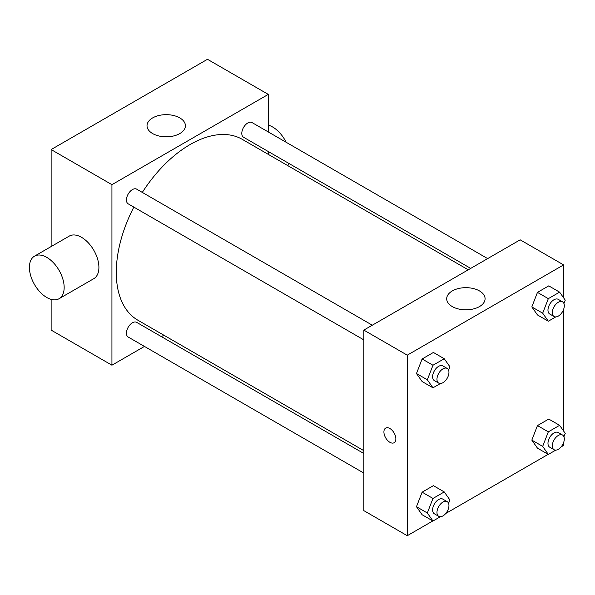 <?xml version="1.0" encoding="UTF-8"?>
<svg xmlns="http://www.w3.org/2000/svg" width="595" height="595" viewBox="0 0 595 595"><rect width="100%" height="100%" fill="white"/><g stroke="black" fill="none" stroke-linecap="round" stroke-linejoin="round"><path stroke-width="0.89" d="M144.459 346.424L111.934 365.204L51.133 330.099L51.133 299.374M51.133 246.568L51.133 149.561L207.476 59.292L268.286 94.397L268.286 131.949M163.87 335.216L161.409 336.636M363.828 339.886L128.193 203.84A8.479 4.894 -60 0 1 128.193 194.052A8.479 4.894 -60 0 1 136.672 189.158L372.306 325.205M363.828 473.077L128.193 337.038A8.479 4.894 -60 0 1 128.193 327.25A8.479 4.894 -60 0 1 136.672 322.356L363.828 453.502M268.286 151.524L268.286 154.365M111.934 365.204L111.934 184.666L268.286 94.397M470.704 268.39L243.548 137.244A8.479 4.894 -60 0 1 243.548 127.456A8.479 4.894 -60 0 1 252.02 122.563L487.655 258.602M363.828 450.66L137.899 320.222A104.415 60.281 -60 0 1 133.838 207.097M142.309 192.416A104.415 60.281 -60 0 1 242.314 139.371L468.243 269.81M34.503 256.162L69.251 236.103A24.566 14.183 60 0 1 93.817 250.287A24.566 14.183 60 0 1 93.817 278.661L59.069 298.72A24.566 14.183 -120 0 0 59.069 270.346A24.566 14.183 -120 0 0 34.503 256.162A24.566 14.183 -120 0 0 30.739 275.849A24.566 14.183 -120 0 0 46.789 297.5A24.566 14.183 -120 0 0 59.069 298.72M111.934 184.666L51.133 149.561M179.794 117.907A19.196 11.082 180 0 1 185.417 125.738A19.196 11.082 180 0 1 166.221 136.82A19.196 11.082 180 0 1 147.025 125.738A19.196 11.082 180 0 1 158.88 115.504A19.196 11.082 180 0 1 179.794 117.907M268.286 125.121A24.566 14.183 60 0 1 272.629 126.995A24.566 14.183 60 0 1 286.143 142.264M288.91 163.439A24.566 14.183 60 0 1 287.772 165.618M432.848 520.937L407.263 535.708L363.828 510.629L363.828 330.099L520.179 239.83L563.606 264.901L563.606 297.827M563.606 442.554L563.606 445.439L561.107 446.882M548.196 454.335L445.759 513.478M537.463 314.948L531.826 306.923L537.463 292.383L548.754 285.868L537.463 292.383L531.826 306.923L537.463 314.948L548.322 321.218L542.685 313.193L548.322 298.653L559.605 292.138L565.25 300.163L563.934 303.547M422.115 514.742L416.478 506.717L422.115 492.177L433.398 485.661L422.115 492.177L416.478 506.717L422.115 514.742L432.974 521.012L427.329 512.987L432.974 498.446L444.257 491.931L449.902 499.956L448.585 503.34M563.606 309.355L563.606 431.025M407.263 535.708L407.263 355.17L563.606 264.901M537.463 448.147L531.826 440.122L537.463 425.581L548.754 419.066L537.463 425.581L531.826 440.122L537.463 448.147L548.322 454.416L542.685 446.384L548.322 431.844L559.605 425.328L565.25 433.361L563.934 436.745M422.115 381.544L416.478 373.519L422.115 358.978L433.398 352.463L422.115 358.978L416.478 373.519L422.115 381.544L432.974 387.814L427.329 379.788L432.974 365.248L444.257 358.733L449.902 366.758L448.585 370.149M407.263 355.17L363.828 330.099M452.319 306.589A19.196 11.082 180 0 1 446.696 298.75A19.196 11.082 180 0 1 465.892 287.668A19.196 11.082 180 0 1 485.081 298.75A19.196 11.082 180 0 1 473.233 308.991A19.196 11.082 180 0 1 452.319 306.589M395.861 438.857A8.442 4.879 60 0 1 394.113 442.725A8.442 4.879 60 0 1 385.664 437.846A8.442 4.879 60 0 1 385.664 428.095A8.442 4.879 60 0 1 392.172 430.356A8.442 4.879 60 0 1 395.861 438.857M394.113 442.725A8.442 4.879 60 0 1 385.672 437.846A8.442 4.879 60 0 1 385.664 428.095M440.419 383.515L432.974 387.814M447.195 368.439L442.851 365.932A8.479 4.894 120 0 0 436.321 368.201A8.479 4.894 120 0 0 432.624 376.732A8.479 4.894 120 0 0 434.38 380.614L438.723 383.12A8.479 4.894 120 0 0 447.195 378.227A8.479 4.894 120 0 0 447.195 368.439A8.479 4.894 120 0 0 440.664 370.715A8.479 4.894 120 0 0 436.968 379.238A8.479 4.894 120 0 0 438.723 383.12M427.329 379.788L416.478 373.519M432.974 365.248L422.115 358.978M444.257 358.733L433.398 352.463M555.767 316.919L548.322 321.218M562.55 301.844L558.207 299.337A8.479 4.894 120 0 0 551.677 301.606A8.479 4.894 120 0 0 547.973 310.136A8.479 4.894 120 0 0 549.728 314.019L554.071 316.525A8.479 4.894 120 0 0 562.55 311.631A8.479 4.894 120 0 0 562.55 301.844A8.479 4.894 120 0 0 556.013 304.112A8.479 4.894 120 0 0 552.316 312.643A8.479 4.894 120 0 0 554.071 316.525M542.685 313.193L531.826 306.923M548.322 298.653L537.463 292.383M559.605 292.138L548.754 285.868M440.419 516.713L432.974 521.012M447.195 501.637L442.851 499.131A8.479 4.894 120 0 0 436.321 501.399A8.479 4.894 120 0 0 432.624 509.93A8.479 4.894 120 0 0 434.38 513.812L438.723 516.319A8.479 4.894 120 0 0 447.195 511.425A8.479 4.894 120 0 0 447.195 501.637A8.479 4.894 120 0 0 440.664 503.906A8.479 4.894 120 0 0 436.968 512.436A8.479 4.894 120 0 0 438.723 516.319M427.329 512.987L416.478 506.717M432.974 498.446L422.115 492.177M444.257 491.931L433.398 485.661M555.767 450.118L548.322 454.416M562.55 435.042L558.207 432.535A8.479 4.894 120 0 0 551.677 434.804A8.479 4.894 120 0 0 547.973 443.335A8.479 4.894 120 0 0 549.728 447.209L554.071 449.723A8.479 4.894 120 0 0 562.55 444.829A8.479 4.894 120 0 0 562.55 435.042A8.479 4.894 120 0 0 556.013 437.31A8.479 4.894 120 0 0 552.316 445.841A8.479 4.894 120 0 0 554.071 449.723M542.685 446.384L531.826 440.122M548.322 431.844L537.463 425.581M559.605 425.328L548.754 419.066"/></g></svg>
